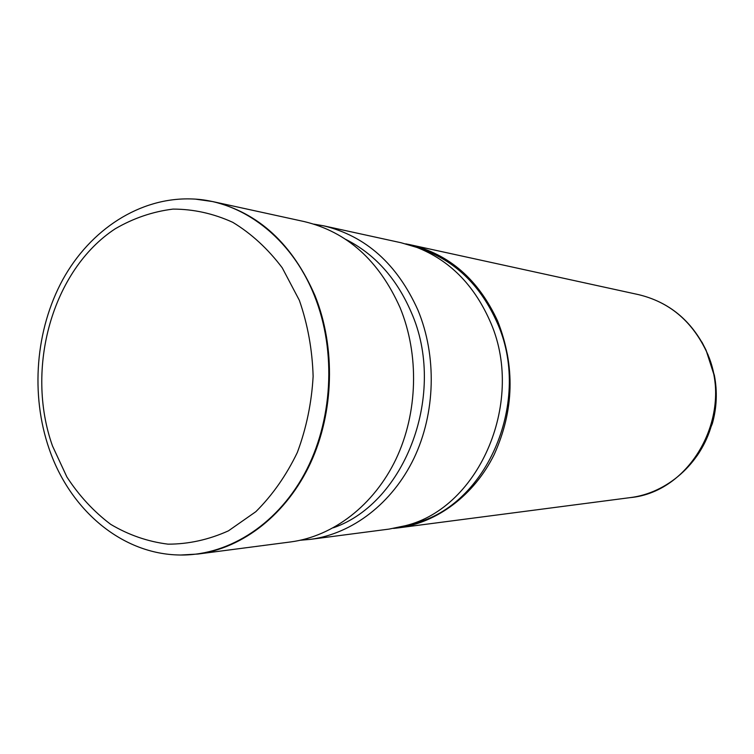 <?xml version="1.0" encoding="UTF-8"?>
<svg xmlns="http://www.w3.org/2000/svg" width="754" height="754" viewBox="0 0 754 754"><rect width="100%" height="100%" fill="white"/><g stroke="black" fill="none" stroke-linecap="round" stroke-linejoin="round"><path stroke-width="1.13" d="M195.795 199.179L212.807 201.601C258.396 212.553 292.477 243.928 315.049 295.738C335.813 347.509 334.069 412.184 310.488 463.135C286.746 514.039 243.222 548.045 198 554.03L180.621 555.029M198 554.03L290.79 541.919C333.268 536.292 373.89 505.284 395.963 459.167C417.895 412.994 419.441 354.521 400.025 307.547C378.951 260.507 347.029 231.855 304.248 221.582L212.807 201.601M333.419 527.762C405.85 502.701 447.131 392.58 411.156 312.071C396.5 278.217 374.691 253.985 345.718 239.367M313.928 224.136L323.551 225.804C365.699 235.927 397.151 264.004 417.895 310.026C437.009 355.992 435.501 413.164 413.937 458.328C392.221 503.446 352.241 533.813 310.375 539.364L300.441 540.232M310.375 539.364L389.168 529.082L405.35 525.708C480.072 507.734 526.188 399.45 489.487 319.969C473.465 284.371 449.318 260.205 417.037 247.472L401.194 242.769L323.551 225.804M409.535 524.605L413.984 523.436C487.489 505.717 532.758 399.582 496.697 321.647C480.948 286.727 457.197 263.005 425.454 250.479L421.486 249.065M393.569 528.413L398.206 527.894C437.16 522.729 474.143 495.227 494.162 454.605C514.124 410.487 515.293 365.992 497.668 321.11C478.479 279.593 449.29 254.126 410.101 244.72L405.718 243.853M52.497 445.982L66.908 477.009C79.17 495.802 93.76 511.57 110.678 524.332C128.642 535.01 147.765 541.626 168.048 544.162C188.575 544.162 208.707 539.723 228.434 530.844L255.842 511.683C272.477 495.124 286.294 475.388 297.321 452.494C306.36 428.272 311.628 402.89 313.127 376.35C312.326 349.818 307.745 324.484 299.357 300.328L282.232 267.811C267.906 248.811 251.431 233.655 232.788 222.336C213.373 213.505 193.439 209.094 172.968 209.103C152.685 211.62 133.43 218.189 115.192 228.811C52.28 270.055 24.891 368.489 52.497 445.982M49.425 449.657C69.896 508.959 120.15 552.936 177.133 554.935C225.54 556.961 275.615 526.603 304.258 474.257C332.787 421.891 336.821 351.402 314.418 295.7C291.515 237.793 242.147 200.526 192.082 198.962C139.867 196.973 90.339 229.631 62.818 279.564C35.438 329.734 30.32 394.634 49.255 449.186M704.057 444.031L712.351 423.578C716.8 407.65 717.478 391.58 714.377 375.341L707.921 354.474M697.064 455.793C703.557 446.321 708.421 435.953 711.653 424.7C700.956 463.569 667.177 493.173 630.024 497.64C692.822 492.117 736.008 410.685 705.753 350.016C691.154 320.346 668.76 301.892 638.553 294.635L410.101 244.72M638.553 294.635C668.968 301.968 691.475 320.469 706.064 350.167L714.377 375.341C717.478 391.58 716.8 407.65 712.351 423.578L711.653 424.7C716.309 408.018 717.016 391.166 713.774 374.154L706.074 350.195L701.946 342.118M413.984 523.436L405.35 525.708M425.454 250.479L417.037 247.472M630.024 497.64L398.206 527.894"/></g></svg>
